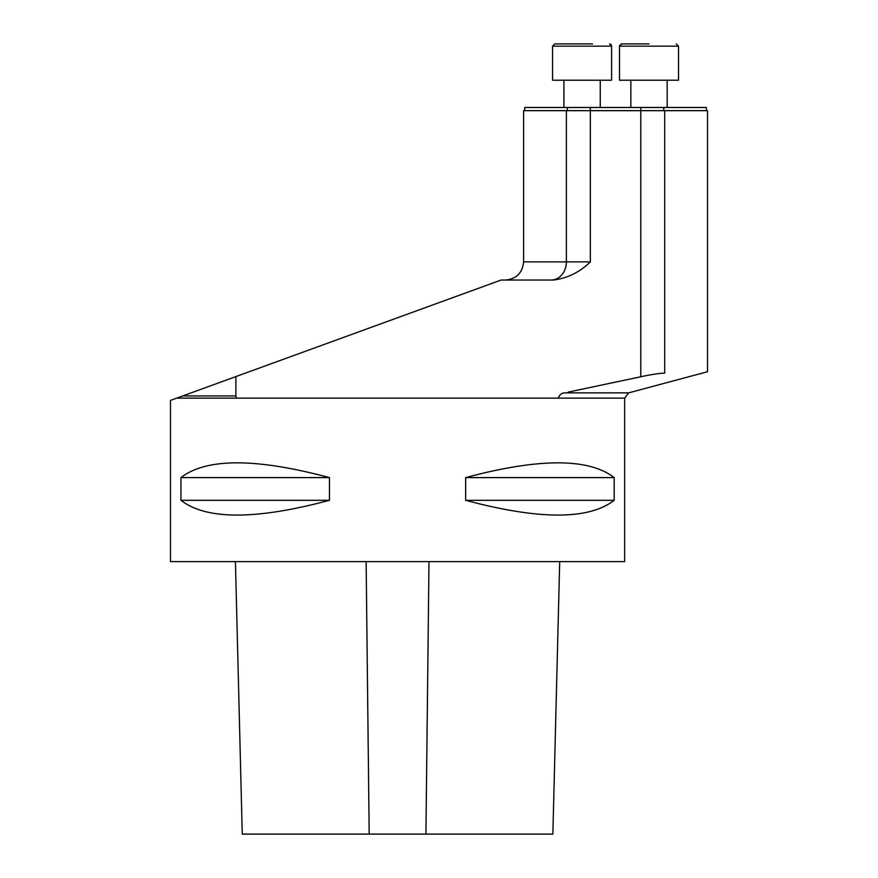 <?xml version="1.0" encoding="UTF-8"?>
<svg xmlns="http://www.w3.org/2000/svg" width="878" height="878" viewBox="0 0 878 878"><rect width="100%" height="100%" fill="white"/><g stroke="black" fill="none" stroke-linecap="round" stroke-linejoin="round"><path stroke-width="1.32" d="M706.373 110.661L706.373 107.478L524.715 107.478L524.715 110.661M558.595 398.129L624.631 398.129L624.631 561.613L170.486 561.613L170.486 400.39L501.108 280.049L553.436 280.049C567.583 278.205 579.875 272.147 590.334 261.885L590.334 110.661L707.514 110.661L707.514 371.734L628.67 392.861L564.247 392.861C561.097 393.377 559.209 395.122 558.595 398.129L236.522 398.129L235.886 395.945L182.679 395.945M235.886 376.585L235.886 395.945M664.701 110.661L664.701 373.095C721.584 371.295 721.584 371.295 664.701 373.095C658.851 373.348 650.861 374.577 640.764 376.772L568.22 392.093M558.66 397.427L559.154 396.088M566.387 110.661L566.387 261.885L523.584 261.885L523.584 110.661L590.334 110.661L590.334 107.478M235.425 561.613L242.262 834.1L552.855 834.1L559.703 561.613M614.183 477.599L465.647 477.599C539.268 457.921 588.776 457.921 614.183 477.599L614.183 500.306L465.647 500.306L465.647 477.599M614.183 500.306C588.776 519.985 539.268 519.985 465.647 500.306M329.469 477.599L180.945 477.599C206.352 457.921 255.86 457.921 329.469 477.599L329.469 500.306L180.945 500.306L180.945 477.599M329.469 500.306C255.86 519.985 206.352 519.985 180.945 500.306M600.256 80.227L600.256 107.478M554.841 43.9L552.569 46.172L552.569 80.227L611.604 80.227L611.604 46.172L552.569 46.172L554.841 43.9L592.529 43.9M667.17 80.227L667.17 107.478M649.007 43.9L621.756 43.9L619.484 46.172L619.67 45.272M649.007 80.227L678.518 80.227L678.518 46.172L619.484 46.172L619.484 80.227L649.007 80.227M567.342 110.661L567.342 107.478M663.746 110.661L663.746 107.478M640.764 376.772L640.764 107.478M236.522 398.129L176.697 398.129M551.066 280.049A18.164 15.321 -90 0 0 566.387 261.885L590.334 261.885M425.929 834.1L428.991 561.613M369.188 834.1L366.126 561.613M624.631 398.129L628.67 392.861M523.584 261.885C522.509 272.915 516.451 278.974 505.421 280.049M563.917 80.227L563.917 107.478M611.604 80.227L611.604 46.172L609.617 43.922M630.843 80.227L630.843 107.478M678.518 80.227L678.518 46.172L676.258 43.9M611.604 46.172L611.231 44.921M611.22 44.899L610.276 44.109M619.484 80.227L619.484 46.172M621.064 44.01L621.756 43.9"/></g></svg>
